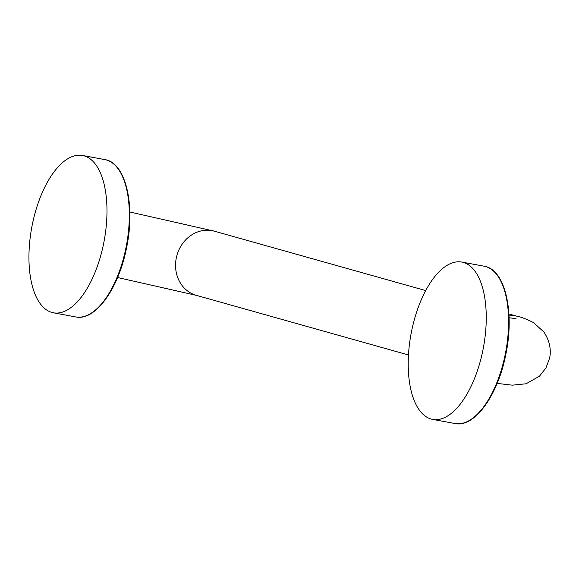<?xml version="1.0" encoding="UTF-8"?>
<svg xmlns="http://www.w3.org/2000/svg" width="579" height="579" viewBox="0 0 579 579"><rect width="100%" height="100%" fill="white"/><g stroke="black" fill="none" stroke-linecap="round" stroke-linejoin="round"><path stroke-width="0.87" d="M411.676 330.739A79.996 36.817 100.5 0 1 461.803 262.07A79.996 36.817 100.5 0 1 482.792 350.722A79.996 36.817 -79.5 0 1 432.658 419.391A79.996 36.817 -79.5 0 1 411.676 330.739M32.402 224.138A79.996 36.817 100.5 0 1 82.536 155.469A79.996 36.817 100.5 0 1 103.518 244.121A79.996 36.817 -79.5 0 1 53.391 312.79A79.996 36.817 -79.5 0 1 32.402 224.138M505.134 354.862A79.996 36.817 100.5 0 1 455.007 423.531C474.519 427.917 497.766 395.479 505.706 354.941C514.926 312.262 505.112 269.141 484.153 266.21A79.996 36.817 100.5 0 1 505.134 354.862M508.912 313.963L516.663 316.141A33.329 29.565 105.7 0 0 508.977 315.164M129.834 211.979L214.433 231.195A33.329 29.565 105.7 0 0 176.313 257.894A33.329 29.565 105.7 0 0 196.397 295.37L408.477 354.978M125.867 248.261A79.996 36.817 100.5 0 1 75.74 316.93C95.253 321.316 118.5 288.878 126.439 248.348C135.66 205.661 125.838 162.54 104.879 159.609A79.996 36.817 100.5 0 1 125.867 248.261M484.153 266.21L461.803 262.07M455.007 423.531L432.658 419.391M497.137 383.399L512.314 385.165L526.079 383.783L539.404 376.249L545.917 368.027L549.536 358.343C550.795 353.313 551.244 343.021 543.985 332.158L533.672 322.655C526.514 319.072 520.839 316.901 516.663 316.141M509.086 317.777L516.019 318.602M214.433 231.195L425.695 290.571M104.879 159.609L82.536 155.469M75.74 316.93L53.391 312.79M117.573 277.515L196.397 295.37"/></g></svg>
